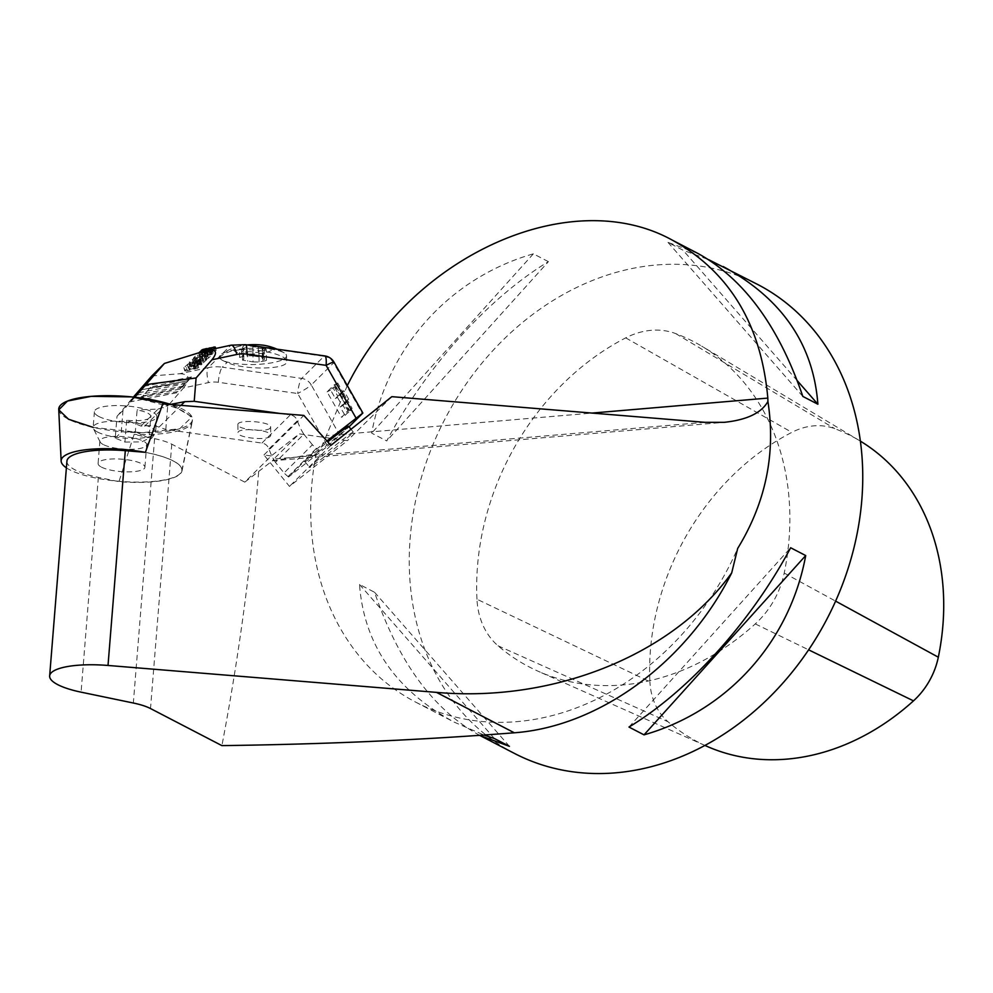 <?xml version="1.0" encoding="UTF-8"?>
<svg xmlns="http://www.w3.org/2000/svg" width="993" height="993" viewBox="0 0 993 993"><rect width="100%" height="100%" fill="white"/><g stroke="black" fill="none" stroke-linecap="round" stroke-linejoin="round"><path stroke-width="0.74" stroke-dasharray="4.96 3.72" d="M66.928 461.137A57.023 15.118 -175.4 0 0 98.357 477.372L118.961 481.655A61.492 16.298 -175.4 0 0 182.004 470.918A61.492 16.298 -175.4 0 0 145.412 452.324M271.188 455.973L263.952 454.943L289.459 486.409L347.426 440.669L299.216 433.854L271.188 455.973L244.799 482.126L171.777 444.194A41.929 11.109 -175.4 0 0 154.598 438.67L134.117 434.413L118.961 481.655M270.295 436.312C266.633 440.88 237.253 437.727 238.022 432.849C237.128 427.201 271.461 429.746 270.779 435.282L270.295 436.312M263.952 454.943L303.846 415.422M162.79 403.853A67.723 17.948 4.6 0 1 192.183 421.913A67.723 17.948 4.6 0 1 134.117 434.413M244.799 482.126L272.504 460.764L316.159 453.838A264.138 215.568 -62.6 0 0 415.707 702.138A264.138 215.568 -62.6 0 0 737.687 548.421M258.652 472.035C251.03 566.494 238.767 657.689 221.898 745.619M326.92 440.979L316.953 448.836A16.769 15.764 -134.7 0 1 316.419 448.414A58.699 55.186 -134.7 0 1 312.423 444.79L284.023 472.941L275.446 462.353L303.846 434.202A58.699 55.186 -134.7 0 1 297.379 420.784A8.391 7.882 45.3 0 0 290.328 414.913L280.212 413.485M312.423 444.79L303.846 434.202M330.88 445.361L289.459 486.409M347.302 385.594L326.337 435.691L591.952 413.076M514.262 753.327A264.138 215.568 117.4 0 1 414.726 505.015A264.138 215.568 117.4 0 1 757.733 284.494M316.159 453.838L321.459 446.924L326.337 435.691M479.718 735.391L479.718 735.391C433.581 710.069 398.528 662.368 374.56 592.275L359.503 584.455C364.021 644.445 395.586 690.334 454.198 722.134L484.299 735.168M697.669 253.314L667.979 242.379L683.023 250.199L708.592 259.632M548.409 261.656L533.365 253.836C449.866 277.692 387.568 346.793 371.68 433.134L386.736 440.954C426.282 366.889 488.581 297.801 548.409 261.656L386.736 440.954M476.963 599.238A243.173 198.463 117.4 0 1 625.727 337.868A78.819 64.334 117.4 0 1 675.749 333.611A243.173 198.463 117.4 0 1 701.741 346.172A243.173 198.463 117.4 0 1 784.209 573.073A78.819 64.334 117.4 0 1 755.276 623.902A243.173 198.463 117.4 0 1 538.194 671.268A243.173 198.463 117.4 0 1 498.052 645.81A78.819 64.334 117.4 0 1 476.963 599.238L649.906 681.757A232.052 189.378 117.4 0 1 791.868 432.352A67.698 55.248 117.4 0 1 834.828 428.691A232.052 189.378 117.4 0 1 859.628 440.681A232.052 189.378 117.4 0 1 860.385 441.14M706.333 746.066A232.052 189.378 117.4 0 1 668.028 721.762A67.698 55.248 117.4 0 1 649.906 681.757M797.267 380.691L683.023 250.199M802.828 396.418L667.979 242.379M628.979 727.05L790.651 547.751M374.56 592.275L509.409 746.326M359.503 584.455L494.365 738.507M533.365 253.836L371.68 433.134M310.61 467.033A28.089 1.018 -39 0 1 309.655 467.455A28.089 1.018 -39 0 1 330.843 448.985A28.089 1.018 -39 0 1 353.297 432.079A28.089 1.018 -39 0 1 335.038 448.178A28.089 1.018 -39 0 1 310.61 467.033M391.825 396.666L347.426 440.669M704.869 422.323L273.807 459.027L299.216 433.854M273.807 459.027L272.504 460.764M275.446 462.353A58.699 55.186 -134.7 0 1 268.966 448.935A8.391 7.882 45.3 0 0 261.929 443.064L165.806 429.46L167.693 406.112L183.531 387.94L208.456 382.603A29.343 27.593 -134.7 0 1 218.299 382.28L297.701 393.513L327.603 446.18L288.553 476.988L316.953 448.836M270.146 428.144C266.496 432.7 237.104 429.547 237.873 424.681C236.992 419.034 271.325 421.578 270.63 427.102L270.146 428.144M327.603 446.18L349.039 426.829M348.593 426.27A28.089 1.018 -39 0 1 330.334 442.369A28.089 1.018 -39 0 1 305.906 461.224A28.089 1.018 -39 0 1 304.95 461.646A28.089 1.018 -39 0 1 306.018 460.33A28.089 1.018 -39 0 1 327.74 441.873M134.75 397.237L122.983 410.457L121.22 432.216L135.358 431.682L137.108 409.923C145.822 411.661 150.39 413.783 150.824 416.315L158.061 409.116L137.108 409.923M170.622 404.387L158.061 409.116M134.34 397.188L129.462 402.004L133.633 397.113M133.385 397.088L167.693 406.112M122.983 410.457L117 416.377L133.347 397.126M198.178 357.381L212.291 354.364L208.468 358.15L204.98 358.895L207.698 356.202L205.75 356.624L203.155 359.193L200.052 359.851L202.634 357.294L200.524 357.741L197.781 360.471L194.305 361.204L198.178 357.381L197.309 354.191L193.449 358.026L196.912 357.281L199.667 354.551L201.765 354.104L199.183 356.673L202.299 356.003L204.881 353.434L206.829 353.011L204.111 355.717L207.599 354.96L211.422 351.174L197.309 354.191M200.971 356.388L199.556 356.127L203.217 352.863L207.5 351.721L203.255 355.146L208.977 351.609L216.114 350.467L211.422 354.004L208.344 354.774L212.626 351.609L210.653 351.919L206.929 354.873L200.971 356.388L200.114 353.21L206.072 351.696L209.784 348.729L211.757 348.419L207.475 351.584L210.553 350.814L215.245 347.289L216.114 350.467L215.531 348.518M212.626 351.609L211.77 348.394M202.87 355.097L202.013 351.907L202.87 355.097M198.91 352.602L200.003 356.462L198.687 352.949L200.114 353.21M187.404 370.823L184.748 370.811L188.149 367.484L191.351 366.231L201.616 364.245L198.724 367.695L187.404 370.823L186.535 367.633L196.453 365.213L201.07 361.365L188.819 363.575L183.879 367.621L186.535 367.633M201.616 364.245L200.747 361.067L201.616 364.245M185.269 371.047L183.879 367.621L185.269 371.047M191.364 365.734L190.135 365.424L194.715 361.737L206.879 359.528L203.242 362.867L198.277 364.27L202.857 360.769L196.664 362.035L194.107 364.146L195.671 364.046L194.603 365.101L191.364 365.734L190.495 362.544L193.734 361.911L194.802 360.856L193.238 360.956L195.807 358.858L202.001 357.579L197.408 361.08L202.386 359.677L206.01 356.35L204.583 356.09L193.858 358.547L189.266 362.246L190.495 362.544M194.107 364.146L193.238 360.956L194.107 364.146M202.944 360.881L202.001 357.579L202.944 360.881M206.631 359.243L205.762 356.053L206.631 359.243M190.346 365.697L189.266 362.246L190.346 365.697M201.939 351.646L230.575 345.527L208.257 367.646L179.621 373.765L151.805 375.95M140.969 426.071L148.218 418.885C143.451 420.672 136.264 421.131 126.657 420.287L140.969 426.071L153.927 425.352L165.806 429.46M126.657 420.287L124.907 442.046L115.25 438.136L117 416.377M288.553 476.988A16.769 15.764 -134.7 0 1 288.02 476.566A58.699 55.186 -134.7 0 1 284.023 472.941M115.25 438.136L121.22 432.216M124.907 442.046L141.726 441.885L149.062 438.211L135.358 431.682M148.218 418.885L150.824 416.315L149.062 438.211M334.182 384.837L348.605 410.246L341.505 417.283L327.082 391.875L334.182 384.837L337.682 383L335.324 385.346L340.127 393.811L342.498 391.465L337.682 383M348.704 399.198L343.901 390.733L341.53 393.079L346.334 401.544L348.704 399.198L347.302 399.931L352.105 408.408L348.605 410.246M343.901 390.733L342.498 391.465M336.726 384.601L341.53 393.079L339.159 395.425L334.356 386.947L336.726 384.601L335.324 385.346M334.356 386.947L332.953 387.692L337.757 396.157L335.398 398.503L330.582 390.038L332.953 387.692M330.582 390.038L327.082 391.875M345.378 403.158L342.3 405.864L337.496 397.399L340.562 394.68L345.378 403.158L347.736 400.812L342.933 392.334L340.127 393.811M347.736 400.812L343.975 403.89L348.779 412.356L351.15 410.01L346.334 401.544L344.931 402.277L347.302 399.931M351.15 410.01L349.747 410.754L344.931 402.277M343.975 403.89L340.202 406.969L345.005 415.446L341.505 417.283M345.005 415.446L347.376 413.1L342.573 404.623M348.779 412.356L347.376 413.1M352.105 408.408L349.747 410.754M342.3 405.864L340.202 406.969M339.867 395.053L344.67 403.518M342.933 392.334L340.562 394.68M337.496 397.399L335.398 398.503M339.159 395.425L337.757 396.157M239.971 349.685L230.786 351.187L223.971 353.942L220.061 356.835L219.838 359.056L226.987 362.544C245.072 370.426 288.231 369.57 286.642 361.378C287.337 355.308 260.886 348.68 239.971 349.685L244.638 345.055L324.041 356.288L301.723 378.407L222.32 367.174L226.987 362.544M179.621 373.765C189.39 373.877 190.693 378.594 183.531 387.94M194.715 361.737L193.858 358.547M203.242 362.867L202.386 359.677M198.277 364.27L197.408 361.08M199.345 363.215L198.488 360.025M201.169 362.619L200.313 359.429M195.671 364.046L194.802 360.856M194.603 365.101L193.734 361.911M198.724 367.695L197.855 364.505M189.539 369.433L195.36 368.105L197.855 365.908L191.562 367.062L189.03 369.446L188.161 366.268L190.693 363.885L196.999 362.718L194.504 364.915L188.025 366.169L189.539 369.433L188.67 366.243M196.924 362.619L197.855 365.908L196.924 362.619M195.882 367.857L195.025 364.667M191.562 367.062L190.693 363.885M203.217 352.863L202.82 351.385M207.5 351.721L207.127 350.318M206.47 352.751L205.601 349.561L206.643 348.531M205.638 352.925L204.781 349.747L205.601 349.561M203.255 355.146L202.138 351.956L204.781 349.747M205.601 354.253L204.732 351.063L202.386 351.956M207.276 352.664L206.407 349.474L204.732 351.063M207.078 348.94L206.407 349.474M208.977 351.609L208.542 350.02M211.422 354.004L210.553 350.814M208.344 354.774L207.475 351.584M209.362 353.756L208.505 350.566M210.293 353.545L209.424 350.355M210.653 353.409L209.796 350.219M210.653 351.919L209.784 348.729M210.392 352.043L209.523 348.853M210.231 352.18L209.362 348.99M208.269 353.992L207.413 350.802M206.929 354.873L206.072 351.696M212.291 354.364L211.422 351.174M208.468 358.15L207.599 354.96M204.98 358.895L204.111 355.717M207.698 356.202L206.829 353.011M205.75 356.624L204.881 353.434M203.155 359.193L202.299 356.003M200.052 359.851L199.183 356.673M202.634 357.294L201.765 354.104M200.524 357.741L199.667 354.551M197.781 360.471L196.912 357.281M194.305 361.204L193.449 358.026M340.078 435.716L311.268 384.974L333.586 362.855A12.574 1.192 150.4 0 0 334.008 362.172M179.832 389.107L185.765 382.628L179.832 389.107L132.565 398.342M149.447 388.524L141.676 397.436L150.911 387.071L149.447 388.524L185.765 382.628M177.995 391.54L141.676 397.436M190.234 378.196L182.464 387.109L191.488 376.968L190.234 378.196L150.911 387.071M182.464 387.109L143.141 395.984M261.122 348.332A33.539 8.143 -1 0 1 284.246 352.887A33.539 8.143 -1 0 1 286.543 355.779A33.539 8.143 -1 0 1 264.299 363.86A33.539 8.143 -1 0 1 226.975 361.961A33.539 8.143 -1 0 1 219.465 356.983A33.539 8.143 -1 0 1 221.662 354.004A33.539 8.143 -1 0 1 261.122 348.332M266.211 345.713A19.289 4.68 -1 0 1 269.761 351.299A19.289 4.68 -1 0 1 248.213 353.955A19.289 4.68 -1 0 1 234.261 350.864A19.289 4.68 -1 0 1 239.425 346.197A19.289 4.68 -1 0 1 247.22 344.943M249.901 351.659A3.562 0.869 179 0 0 247.493 351.87A3.19 0.77 -1 0 1 244.154 352.006A3.19 0.77 -1 0 1 242.379 351.348A3.19 0.77 -1 0 1 242.962 350.889A3.562 0.869 179 0 0 243.62 350.368A3.562 0.869 179 0 0 243.595 350.293A9.856 2.396 179 0 1 243.26 350.008A3.562 0.869 179 0 0 241.436 349.61A3.19 0.77 -1 0 1 239.487 348.94A3.19 0.77 -1 0 1 242.962 348.109A3.562 0.869 179 0 0 245.37 347.91A9.856 2.396 179 0 1 246.239 347.674A3.562 0.869 179 0 0 246.847 347.178A3.562 0.869 179 0 0 246.823 347.066A3.19 0.77 -1 0 1 246.798 346.979A3.19 0.77 -1 0 1 249.293 346.172A3.19 0.77 -1 0 1 252.867 346.545A3.562 0.869 179 0 0 254.655 346.942A9.856 2.396 179 0 1 255.859 346.991A3.562 0.869 179 0 0 258.267 346.78A3.19 0.77 -1 0 1 261.593 346.644A3.19 0.77 -1 0 1 263.368 347.314A3.19 0.77 -1 0 1 262.785 347.773A3.562 0.869 179 0 0 262.14 348.282A3.562 0.869 179 0 0 262.152 348.369A9.856 2.396 179 0 1 262.5 348.655A3.562 0.869 179 0 0 264.324 349.039A3.19 0.77 -1 0 1 266.273 349.722A3.19 0.77 -1 0 1 262.797 350.554A3.562 0.869 179 0 0 260.377 350.752A9.856 2.396 179 0 1 259.521 350.988A3.562 0.869 179 0 0 258.912 351.485A3.562 0.869 179 0 0 258.937 351.584A3.19 0.77 -1 0 1 258.962 351.683A3.19 0.77 -1 0 1 256.467 352.478A3.19 0.77 -1 0 1 252.88 352.105A3.562 0.869 179 0 0 251.105 351.708A9.856 2.396 179 0 1 249.901 351.659L251.105 351.708M259.521 350.988L260.377 350.752M255.859 346.991L254.655 346.942M246.239 347.674L245.37 347.91M252.88 352.105L253.066 361.924L242.54 360.111L243.781 359.156L239.636 357.195L247.009 355.953L246.823 347.066M252.867 346.545L253.041 355.842L246.947 355.742L246.798 346.979M253.041 355.842L263.555 357.654L262.326 358.61L266.472 360.571L259.123 361.924L258.937 351.584M253.066 361.924L259.148 362.023L258.962 351.683M101.423 467.107A23.484 6.219 -175.4 0 0 127.501 471.874A23.484 6.219 -175.4 0 0 144.904 467.281A23.484 6.219 -175.4 0 0 121.99 459.188A23.484 6.219 -175.4 0 0 98.096 463.508A23.484 6.219 -175.4 0 0 101.423 467.107M66.394 467.84A60.548 16.049 -175.4 0 0 132.466 482.039A60.548 16.049 -175.4 0 0 181.769 470.781A60.548 16.049 -175.4 0 0 144.668 452.262M98.853 416.489A31.304 8.292 -175.4 0 0 133.621 422.857A31.304 8.292 -175.4 0 0 156.82 416.725A31.304 8.292 -175.4 0 0 126.285 405.938A31.304 8.292 -175.4 0 0 94.409 411.71A31.304 8.292 -175.4 0 0 98.853 416.489M58.736 409.439A67.077 17.775 -175.4 0 0 124.187 431.943A67.077 17.775 -175.4 0 0 192.394 420.188A67.077 17.775 -175.4 0 0 171.081 404.536L191.947 416.899L179.708 428.74L141.999 432.725L93.156 427.375M103.235 444.529A23.484 6.219 4.6 0 1 100.132 441.947A23.484 6.219 4.6 0 1 99.908 440.942A23.484 6.219 4.6 0 1 123.815 436.622A23.484 6.219 4.6 0 1 146.716 444.703A23.484 6.219 4.6 0 1 146.343 445.671A23.484 6.219 4.6 0 1 127.501 449.283A23.484 6.219 4.6 0 1 103.235 444.529M97.599 432.079A31.304 8.292 4.6 0 1 93.441 428.628A31.304 8.292 4.6 0 1 93.156 427.288A31.304 8.292 4.6 0 1 125.031 421.529A31.304 8.292 4.6 0 1 155.566 432.303A31.304 8.292 4.6 0 1 155.069 433.593A31.304 8.292 4.6 0 1 129.946 438.397A31.304 8.292 4.6 0 1 97.599 432.079M98.357 477.372L81.078 692.158M154.598 438.67L133.335 703.019M171.777 444.194L150.502 708.543M675.749 333.611L834.828 428.691M625.727 337.868L791.868 432.352M498.052 645.81L668.028 721.762M755.276 623.902L808.575 649.819M784.209 573.073L835.585 601.113M268.966 448.935L297.379 420.784M144.643 426.22L163.398 407.626M159.339 426.841L181.024 405.355M261.929 443.064L290.328 414.913M324.823 355.928A12.574 2.694 98.1 0 0 324.041 356.288A12.574 11.829 -134.7 0 1 333.586 362.855L362.395 413.597M288.02 476.566L316.419 448.414M218.299 382.28A12.574 2.694 98.1 0 1 222.32 367.174A41.929 39.422 45.3 0 0 208.257 367.646A12.574 3.674 77.9 0 0 208.456 382.603M231.183 345.167A12.574 3.674 77.9 0 0 230.575 345.527A41.929 39.422 -134.7 0 1 244.638 345.055A12.574 2.694 98.1 0 1 245.42 344.695M193.163 362.495L192.294 359.305M196.788 361.092L195.919 357.914M205.452 359.28L204.583 356.09M204.21 362.296L203.342 359.106M201.343 363.55L200.474 360.36M200.164 363.016L199.295 359.838M200.673 362.855L199.804 359.665M196.664 362.035L195.807 358.858M196.031 362.333L195.174 359.143M188.149 367.484L187.292 364.294M189.688 366.765L188.819 363.575M191.351 366.231L190.482 363.041M193.163 365.772L192.307 362.594M198.724 364.592L197.855 361.402M200.338 364.319L199.469 361.129M197.322 368.403L196.453 365.213M195 369.173L194.131 365.995M193.796 368.552L192.927 365.362M195.36 368.105L194.504 364.915M197.173 365.809L196.304 362.619M202.349 353.334L201.889 351.659M204.397 352.441L204.012 351.038M205.179 353.074L204.31 349.884M204.546 354.861L203.677 351.671M205.042 354.675L204.173 351.485M207.947 352.13L207.438 350.256M210.752 351.038L210.367 349.623M214.773 350.194L214.389 348.766M213.247 353.173L212.378 349.995M210.913 353.285L210.044 350.095M207.674 354.464L206.817 351.274M205.191 355.469L204.322 352.279M311.268 384.974A12.574 11.829 45.3 0 0 301.723 378.407A12.574 2.694 98.1 0 0 297.701 393.513A12.574 1.192 150.4 0 0 311.268 384.974M132.541 398.354L179.82 389.119M176.841 392.682L129.562 401.917M136.339 395.202L183.618 385.967M188.385 380.629L141.118 389.864L188.409 380.617M138.561 392.769L184.611 383.77M191.388 377.055L144.171 386.277M247.493 351.87L247.667 361.167M242.962 350.889L243.124 359.665M241.436 349.61L241.584 358.125M242.962 348.109L243.111 356.611M258.267 346.78L258.441 356.599M262.785 347.773L262.971 358.101M264.324 349.039L264.51 359.64M262.797 350.554L262.984 361.154M182.004 470.918L192.183 421.913M415.707 702.138L454.198 722.134M704.856 745.408L538.194 671.268M859.628 440.681L701.741 346.172M272.38 460.802L724.207 422.323M237.873 424.681L238.022 432.849M270.63 427.102L270.779 435.282M190.135 365.523L189.266 362.333M206.879 359.404L206.023 356.214M202.944 360.819L202.076 357.641M194.107 364.158L193.238 360.968M184.748 370.848L183.879 367.658M201.951 364.419L201.082 361.229M197.868 365.858L196.999 362.668M199.543 356.264L198.674 353.086M216.139 350.306L215.655 348.493M304.95 461.646L309.655 467.455M351.026 429.274L353.297 432.079M176.742 392.769L129.462 402.004M191.488 376.968L144.208 386.203M219.465 356.983L219.49 358.175M286.543 355.779L286.642 361.378M284.246 352.887A58.699 58.699 0 0 0 276.985 349.151M239.425 346.197A58.699 58.699 0 0 0 221.662 354.004M242.54 360.236L242.379 351.348M243.769 359.056L243.62 350.368M239.636 357.443L239.487 348.94M247.009 355.928L246.847 347.178M263.555 357.53L263.368 347.314M262.326 358.709L262.14 348.282M266.459 360.322L266.273 349.722M259.099 361.837L258.912 351.485M181.769 470.781L192.394 420.188M99.908 440.942L98.096 463.508M146.716 444.703L144.904 467.281M146.343 445.671L155.069 433.593M100.132 441.947L93.441 428.628M94.409 411.71L93.156 427.288M156.82 416.725L155.566 432.303"/><path stroke-width="1.49" d="M108.014 665.459A57.023 15.118 -175.4 0 0 49.65 675.923A57.023 15.118 -175.4 0 0 81.078 692.158L133.335 703.019A41.929 11.109 4.6 0 1 150.502 708.543L221.898 745.619C323.768 744.266 421.231 739.996 514.3 732.797C599.772 726.429 687.144 661.884 731.704 572.887C672.993 654.685 554.206 702.759 436.486 692.382L108.014 665.459L125.304 450.673A57.023 15.118 -175.4 0 0 66.928 461.137L49.65 675.923M125.304 450.673L145.412 452.324L162.79 403.853L303.846 415.422L330.88 445.361L391.825 396.666L704.869 422.323L724.207 422.323C746.848 419.94 761.42 412.989 767.924 401.482C775.905 453.429 765.826 502.408 737.687 548.421L731.704 572.887M591.952 413.076L767.825 398.094C761.234 324.488 729.47 271.871 672.522 240.256C571.025 183.767 412.393 254.655 347.302 385.594M767.825 398.094L767.924 401.482M708.592 259.632L757.733 284.494A264.138 215.568 117.4 0 1 861.837 499.678A264.138 215.568 117.4 0 1 514.262 753.327L479.892 735.478L509.409 746.326L494.365 738.507L484.299 735.168M723.189 266.558C781.801 298.359 813.366 344.261 817.884 404.238L802.828 396.418C778.86 326.337 743.807 278.636 697.669 253.314L672.522 240.256M644.023 734.857L628.979 727.05C688.807 690.905 751.105 621.804 790.651 547.751L805.708 555.559C789.82 641.912 727.521 711 644.023 734.857L805.708 555.559M860.385 441.14A232.052 189.378 117.4 0 1 938.323 657.205A67.698 55.248 117.4 0 1 913.486 700.859A232.052 189.378 117.4 0 1 706.333 746.066L704.856 745.408M817.884 404.238L797.267 380.691M349.039 426.829L362.867 413.014L326.92 440.979M280.212 413.485L194.218 401.309L196.093 377.961L211.943 359.789C218.125 351.956 216.151 348.878 206.035 350.554L164.428 363.438L151.805 375.95L133.385 397.088M327.74 441.873A28.089 1.018 -39 0 1 348.593 426.27L351.026 429.274M196.093 377.961L145.971 384.614L134.75 397.237M194.218 401.309L184.735 401.681L170.622 404.387M133.633 397.113L144.208 386.203L134.34 397.188M145.971 384.614L164.428 363.438M202.82 351.385L202.349 349.673L198.687 352.949M207.127 350.318L206.643 348.531L202.349 349.673M208.542 350.02L208.108 348.419L206.407 349.474M215.531 348.518L215.121 346.991L208.108 348.419M206.035 350.554L231.183 345.167L245.42 344.695L324.823 355.928A12.574 12.574 0 0 1 334.02 362.197A12.574 1.192 150.4 0 0 326.114 365.362L246.711 354.129A29.343 27.593 45.3 0 0 236.855 354.451L211.943 359.789M247.22 344.943A19.289 4.68 -1 0 1 257.547 344.708A19.289 4.68 -1 0 1 266.211 345.713A58.699 58.699 0 0 1 276.985 349.151M144.668 452.262A60.548 16.049 -175.4 0 0 90.45 449.27A60.548 16.049 -175.4 0 0 61.144 461.075A60.548 16.049 -175.4 0 0 66.394 467.84M93.156 427.375L68.542 419.245L58.773 409.848L67.45 401.06L91.207 396.356L131.486 396.89L171.081 404.536A67.077 17.775 -175.4 0 0 91.207 396.356A67.077 17.775 -175.4 0 0 58.736 409.439L61.144 461.075M436.486 692.382L514.3 732.797M808.575 649.819L913.486 700.859M835.585 601.113L938.323 657.205M356.003 418.028L326.114 365.362A12.574 2.694 98.1 0 0 324.823 355.928M181.024 405.355L184.735 401.681M201.889 351.659L201.48 350.157M204.012 351.038L203.528 349.263M207.438 350.256L207.078 348.94M210.367 349.623L209.883 347.848M214.389 348.766L213.905 347.004M231.183 345.167A12.574 3.674 77.9 0 1 236.855 354.451M245.42 344.695A12.574 2.694 98.1 0 1 246.711 354.129M137.332 393.005L138.561 392.769M215.655 348.493L215.282 347.128M334.008 362.172L362.867 413.014"/></g></svg>
